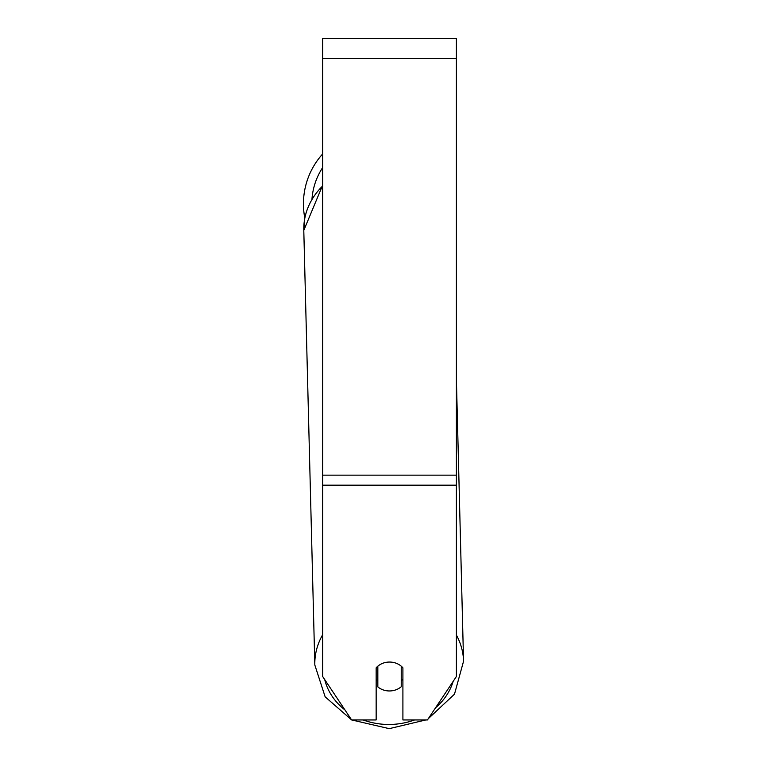 <?xml version="1.0" encoding="UTF-8"?>
<svg xmlns="http://www.w3.org/2000/svg" width="767" height="767" viewBox="0 0 767 767"><rect width="100%" height="100%" fill="white"/><g stroke="black" fill="none" stroke-linecap="round" stroke-linejoin="round"><path stroke-width="1.15" d="M401.237 666.178L401.237 686.743A16.721 14.477 -1.5 0 1 389.531 690.962A16.721 14.477 -1.5 0 1 377.834 686.896L377.834 666.178M376.156 679.572A16.721 14.477 -1.5 0 0 377.68 681.048L377.834 686.896M377.834 666.216A16.721 14.477 -1.5 0 1 383.653 662.966M402.905 679.054A16.721 14.477 -1.5 0 1 401.237 680.77M377.68 681.048L377.68 666.312M456.394 485.175L456.394 38.35L322.667 38.35L322.667 676.523L351.622 719.945L376.156 719.945L376.156 667.836A16.721 14.477 0 0 1 402.905 667.836L402.905 719.945L427.449 719.945L456.394 676.523L456.394 485.175L322.667 485.175M322.667 185.969A74.389 64.418 -1.5 0 0 303.79 230.407L304.806 218.01A74.389 74.389 0 0 1 322.667 153.937M322.667 634.712A74.389 64.418 178.5 0 0 314.825 664.999L325.15 696.829L351.574 719.877M414.592 719.945A66.029 57.18 -1.5 0 1 389.3 724.47A66.029 57.18 -1.5 0 1 363.117 719.945M344.939 709.926A66.029 57.18 -1.5 0 1 324.719 679.591M453.172 681.355A66.029 57.18 -1.5 0 1 435.531 707.816M456.394 379.512L463.556 661.221A74.389 64.418 178.5 0 0 456.394 635.076M456.394 58.407L322.667 58.407M456.394 475.147L322.667 475.147M322.667 167.551A66.029 66.029 0 0 0 311.987 198.921M351.708 719.945L389.243 728.65L425.838 719.945L389.243 728.65M322.667 185.154L303.79 230.407L314.825 664.999M428.312 718.65L454.495 694.154L463.556 661.221L454.495 694.154L428.312 718.65"/></g></svg>
